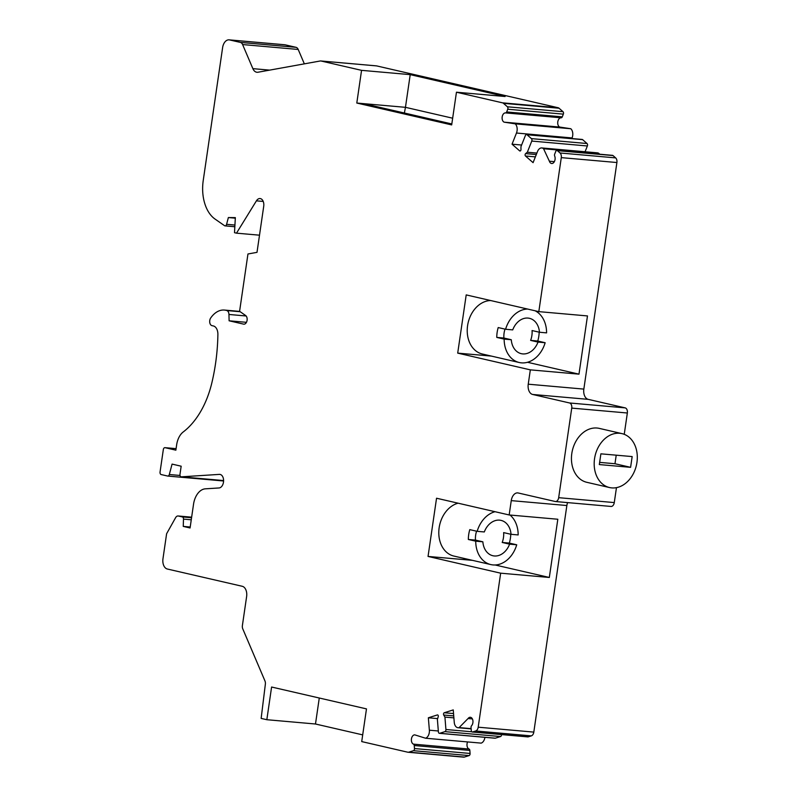 <?xml version="1.0" encoding="UTF-8"?>
<svg xmlns="http://www.w3.org/2000/svg" width="797" height="797" viewBox="0 0 797 797"><rect width="100%" height="100%" fill="white"/><g stroke="black" fill="none" stroke-linecap="round" stroke-linejoin="round"><path stroke-width="1.2" d="M624.24 434.315L627.349 413.005A4.533 2.899 -85 0 0 625.157 407.875L588.226 399.357A9.076 5.798 -85 0 1 583.842 389.095L616.898 162.528A4.533 2.899 -85 0 0 615.643 157.886L612.993 155.554A1.813 1.156 -85 0 0 612.514 155.345L556.904 150.434A1.813 1.156 95 0 1 557.382 150.653L560.032 152.984A4.533 2.899 -85 0 1 561.287 157.627L538.822 311.637L587.479 315.931L578.981 374.152L530.334 369.858L457.707 353.121L466.205 294.9L538.822 311.637M610.791 506.394A4.533 2.899 -85 0 0 611.04 506.444A4.533 2.899 -85 0 0 614.278 502.578L616.46 487.654M567.623 502.608A9.076 5.798 -85 0 0 566.856 505.527L533.811 732.104L478.2 727.193L500.665 573.182L428.049 556.436L436.547 498.225L509.163 514.962L511.256 500.626L566.856 505.527M527.584 736.817A1.813 1.156 -85 0 0 527.883 736.906A1.813 1.156 -85 0 0 528.182 736.866L531.32 735.88A4.533 2.899 -85 0 0 533.811 732.104M494.708 738.142A1.813 1.156 -85 0 0 495.007 738.221A1.813 1.156 -85 0 0 495.306 738.191L500.516 736.538A1.813 1.156 -85 0 0 501.542 734.585M472.382 718.904L468.068 718.525L459.122 727.591A6.804 4.354 95 0 1 457.986 727.721A6.804 4.354 95 0 1 454.25 722.321L453.244 709.908L444.278 712.747A1.365 0.867 -85 0 0 443.57 713.684A1.365 0.867 -85 0 0 443.71 715.039L444.925 717.091L445.921 729.504A1.813 1.156 95 0 1 444.905 731.636L439.705 733.29A1.813 1.156 95 0 1 439.396 733.32A1.813 1.156 95 0 1 438.4 731.885L437.394 719.472L438.22 716.772A1.365 0.867 -85 0 0 437.553 714.919A1.365 0.867 -85 0 0 437.334 714.949L428.358 717.788L429.364 730.201A6.804 4.354 95 0 1 425.558 738.221L481.169 743.123A6.804 4.354 -85 0 0 484.905 737.335M467.6 741.927A4.712 3.019 -85 0 0 469.054 749.041L413.444 744.139A1.813 1.156 95 0 1 414.231 745.534L414.48 748.552A1.813 1.156 95 0 1 413.464 750.684L408.811 752.159A4.533 2.899 -85 0 1 408.054 752.248L463.655 757.15A4.533 2.899 -85 0 0 464.412 757.06L469.074 755.586A1.813 1.156 -85 0 0 470.081 753.454L414.48 748.552M470.081 753.454L469.841 750.435A1.813 1.156 -85 0 0 469.054 749.041M167.908 476.068L223.25 480.95A2.271 1.455 -85 0 0 223.379 480.97A2.271 1.455 -85 0 0 223.588 480.97M571.847 138.539L572.087 137.941A6.804 4.354 -85 0 0 570.791 128.735L559.793 127.072A4.712 3.019 -85 0 1 557.79 121.821A4.712 3.019 -85 0 1 561.138 117.807A1.813 1.156 -85 0 0 562.274 116.85L563.349 114.14A1.813 1.156 -85 0 0 563.001 111.69L507.4 106.788L503.465 103.331A4.533 2.899 -85 0 0 502.528 102.843L456.452 92.213L505.099 96.507L410.216 74.639L361.559 70.345L321.022 61A4.533 2.899 -85 0 0 320.763 60.961A4.533 2.899 -85 0 0 320.264 60.98L258.019 72.228A9.076 5.798 95 0 1 257.013 72.278A9.076 5.798 95 0 1 252.868 68.642L242.597 44.552L298.198 49.454A5.44 3.477 95 0 0 296.016 47.322L285.226 44.831A9.076 5.798 -85 0 0 284.708 44.752L229.108 39.85A9.076 5.798 -85 0 0 222.622 47.581L203.225 180.56A36.293 23.193 -85 0 0 215.021 219.055L224.555 225.69A2.271 1.455 -85 0 0 225.043 225.87A2.271 1.455 -85 0 0 226.587 224.316L228.37 217.551L235.314 218.169M298.198 49.454L304.344 63.86M563.001 111.69L559.066 108.233A4.533 2.899 -85 0 0 558.139 107.744L376.632 65.902A4.533 2.899 -85 0 0 376.373 65.862A4.533 2.899 -85 0 0 376.114 65.862M585.068 151.759L587.369 145.981A1.813 1.156 -85 0 0 587.03 143.52L582.627 139.654A1.813 1.156 -85 0 0 582.149 139.445L526.538 134.544A1.813 1.156 95 0 1 527.016 134.753L531.42 138.618A1.813 1.156 95 0 1 531.768 141.069L527.325 152.227L525.621 153.612A1.365 0.867 -85 0 0 525.093 154.807A1.365 0.867 -85 0 0 525.492 156.003L533.083 162.658L537.517 151.5A6.804 4.354 95 0 1 541.791 147.943A6.804 4.354 95 0 1 543.564 148.74L549.372 161.203A4.712 3.019 -85 0 0 551.683 163.505A4.712 3.019 -85 0 0 554.632 161.054A4.712 3.019 -85 0 0 554.672 156.023A1.813 1.156 95 0 1 554.692 154.1L555.768 151.39A1.813 1.156 95 0 1 556.904 150.434M599.424 154.19L599.175 153.642A6.804 4.354 -85 0 0 597.391 152.845L541.791 147.943M319.278 698.013L315.482 724.005L362.695 734.884M315.482 724.005L266.836 719.711L261.147 718.406L265.361 684.165A4.533 2.899 -85 0 0 264.973 680.967L242.766 628.863A4.533 2.899 -85 0 1 242.398 625.506L246.622 596.554A9.076 5.798 -85 0 0 242.238 586.283L167.34 569.018A9.076 5.798 -85 0 1 162.967 558.757L166.613 533.731L175.589 517.691A4.533 2.899 -85 0 1 178.12 515.978A4.533 2.899 -85 0 1 178.379 516.018L182.364 516.934A2.271 1.455 -85 0 1 183.489 519.106L183.25 526.399L190.075 527.973L193.522 504.302A18.142 11.596 -85 0 1 205.347 488.83L219.045 487.953A6.804 4.354 -85 0 0 223.578 481.219A6.804 4.354 -85 0 0 219.813 474.394A6.804 4.354 -85 0 0 219.394 474.384L181.357 476.835A2.271 1.455 -85 0 1 181.208 476.835A2.271 1.455 -85 0 1 179.992 474.245L181.168 466.205L172.072 464.103L169.313 474.524A2.271 1.455 -85 0 1 167.778 476.068A2.271 1.455 -85 0 1 167.649 476.048L161.153 474.554A2.271 1.455 -85 0 1 160.058 471.983L163.325 449.588A2.271 1.455 -85 0 1 164.939 447.665A2.271 1.455 -85 0 1 165.069 447.685L175.868 450.166L176.655 444.796A17.235 11.019 -85 0 1 183.23 431.964A80.298 51.317 -85 0 0 211.803 383.038A144.616 92.432 -85 0 0 217.89 334.401A9.076 5.798 -85 0 0 213.377 325.963L211.952 325.634A4.533 2.899 -85 0 1 209.77 322.576A4.533 2.899 -85 0 1 210.717 317.953A27.218 17.395 -85 0 1 224.425 310.063A27.218 17.395 -85 0 1 226.846 310.551A4.533 2.899 -85 0 1 228.958 314.466L229.108 320.793L243.593 324.13A4.533 2.899 -85 0 0 243.852 324.17A4.533 2.899 -85 0 0 247.02 320.693A4.533 2.899 -85 0 0 245.615 315.502L239.588 311.308L247.957 253.984L257.003 252.35L263.717 206.303A6.804 4.354 -85 0 0 260.061 198.543A6.804 4.354 -85 0 0 256.415 200.844L236.5 233.162L234.507 232.694L235.344 217.621L228.37 217.551M266.836 719.711L271.598 687.024L366.481 708.892L361.718 741.589L407.795 752.209A4.533 2.899 -85 0 0 408.054 752.248M452.656 118.205L405.454 107.326L404.378 113.015M410.216 74.639L405.454 107.326L356.797 103.042L451.68 124.91L456.452 92.213M190.214 527.016L183.25 526.399M246.462 322.327L229.108 320.793M259.513 235.185L236.5 233.162M285.226 44.831L229.616 39.93A9.076 5.798 -85 0 0 229.108 39.85M229.616 39.93L240.415 42.42A5.44 3.477 -85 0 1 242.597 44.552M451.819 123.953L363.741 103.65M509.163 514.962L557.82 519.245L549.322 577.466L500.665 573.182M583.842 389.095L528.242 384.194L530.334 369.858M361.559 70.345L356.797 103.042M507.4 106.788A1.813 1.156 95 0 1 507.739 109.239L506.663 111.949A1.813 1.156 95 0 1 505.537 112.895A4.712 3.019 -85 0 0 502.18 116.92A4.712 3.019 -85 0 0 504.182 122.17L515.191 123.834A6.804 4.354 95 0 1 516.476 133.029L512.043 144.187L519.624 150.842A1.365 0.867 -85 0 0 519.983 151.002A1.365 0.867 -85 0 0 520.969 149.537L520.959 146.648L525.402 135.49A1.813 1.156 95 0 1 526.538 134.544M559.793 127.072L504.182 122.17M570.791 128.735L515.191 123.834M536.889 153.074L527.325 152.227M599.175 153.642L543.564 148.74M554.353 161.642L549.372 161.203M528.242 384.194A9.076 5.798 -85 0 0 532.615 394.455L569.556 402.973A4.533 2.899 -85 0 1 571.738 408.104L558.677 497.677L614.278 502.578M511.256 500.626A9.076 5.798 -85 0 1 517.731 492.905A9.076 5.798 -85 0 1 518.239 492.984L555.18 501.492A4.533 2.899 -85 0 0 555.439 501.532A4.533 2.899 -85 0 0 558.677 497.677M528.182 736.866L472.581 731.965L475.719 730.979A4.533 2.899 -85 0 0 478.2 727.193M472.581 731.965A1.813 1.156 95 0 1 472.272 732.005A1.813 1.156 95 0 1 471.276 730.56L471.037 727.551A1.813 1.156 95 0 1 471.565 725.738A4.712 3.019 -85 0 0 472.9 720.618A4.712 3.019 -85 0 0 470.35 717.29A4.712 3.019 -85 0 0 468.068 718.525M471.117 728.647L459.122 727.591M453.892 717.878L444.925 717.091M425.558 738.221L414.799 734.874A4.712 3.019 -85 0 0 411.451 738.889A4.712 3.019 -85 0 0 413.444 744.139M578.981 374.152L527.514 362.286M491.38 356.09L457.707 353.121M549.322 577.466L495.146 564.983M472.511 560.361L428.049 556.436M621.959 433.618L599.224 428.378A27.676 21.2 103 0 0 572.356 450.574A27.676 21.2 103 0 0 586.801 482.305L609.526 487.545A27.676 21.2 -77 0 1 595.09 455.814A27.676 21.2 -77 0 1 621.959 433.618A27.676 21.2 -77 0 1 636.942 462.449A27.676 21.2 -77 0 1 609.526 487.545M512.043 144.187L521.607 145.034M428.358 717.788L437.663 718.605M616.22 455.177L614.975 463.734L599.643 462.38M630.596 467.331L599.324 464.571L600.888 453.832L632.17 456.581L630.596 467.331L614.975 463.734M475.729 541.183L482.862 541.811L475.48 540.107L468.347 539.479L475.729 541.183A27.218 20.852 -77 0 0 490.832 564.585L453.901 556.067A27.218 20.852 -77 0 1 438.898 529.985A27.218 20.852 -77 0 1 458.106 503.186M482.862 541.811A18.142 13.898 -77 0 0 492.875 555.738A18.142 13.898 -77 0 0 509.592 544.162L516.725 544.789A27.218 20.852 -77 0 1 490.832 564.585M495.037 511.704A27.218 20.852 -77 0 0 477.164 531.33L484.307 531.958A18.142 13.898 -77 0 1 501.024 520.381A18.142 13.898 -77 0 1 511.036 534.309L518.17 534.936A27.218 20.852 -77 0 0 510.01 515.031M516.725 544.789L509.343 543.086A27.218 20.852 103 0 0 510.767 534.249M477.164 531.33L469.782 529.626A27.218 20.852 103 0 0 468.347 539.479M509.592 544.162L502.21 542.458A18.142 13.898 103 0 0 503.644 532.605L511.036 534.309M502.21 542.458L509.343 543.086M476.586 531.191A18.142 13.898 103 0 0 475.48 540.107M511.285 339.741A18.142 13.898 -77 0 0 521.298 353.679A18.142 13.898 -77 0 0 538.015 342.092L545.148 342.73A27.218 20.852 -77 0 1 519.255 362.515A27.218 20.852 -77 0 1 504.152 339.114L511.285 339.741L503.903 338.038A18.142 13.898 103 0 1 505.009 329.121M527.634 309.057A27.218 20.852 -77 0 0 505.587 329.261L512.72 329.888A18.142 13.898 -77 0 1 529.447 318.312A18.142 13.898 -77 0 1 539.459 332.239L532.067 330.546A18.142 13.898 103 0 1 530.633 340.389L537.766 341.026A27.218 20.852 103 0 0 539.18 332.18M538.015 342.092L530.633 340.389M539.459 332.239L546.593 332.877A27.218 20.852 -77 0 0 535.126 310.79M545.148 342.73L537.766 341.026M504.152 339.114L496.77 337.41L503.903 338.038M505.587 329.261L498.205 327.557A27.218 20.852 103 0 0 496.77 337.41M519.255 362.515L482.315 353.998A27.218 20.852 -77 0 1 467.64 325.276A27.218 20.852 -77 0 1 490.693 300.549M191.639 517.183L178.379 516.018M191.559 517.751L182.364 516.934M191.26 519.793L183.489 519.106M220.241 474.464L219.394 474.384M223.588 480.561L181.357 476.835M180.032 475.46L169.313 474.524M164.939 447.665L176.087 448.641L165.069 447.685M240.196 311.727L226.846 310.551M246.134 315.981L228.958 314.466M244.111 324.18L243.593 324.13M263.239 201.442L256.415 200.844M234.936 225.053L226.587 224.316M296.016 47.322L240.415 42.42M616.898 162.528L561.287 157.627M376.632 65.902L321.022 61M558.139 107.744L502.528 102.843M559.066 108.233L503.465 103.331M563.349 114.14L507.739 109.239M562.274 116.85L506.663 111.949M561.138 117.807L505.537 112.895M572.087 137.941L516.476 133.029M520.361 150.912L519.624 150.842M582.627 139.654L527.016 134.753M587.03 143.52L531.42 138.618M587.369 145.981L531.768 141.069M536.301 154.548L525.621 153.612M535.385 156.87L525.492 156.003M612.993 155.554L557.382 150.653M615.643 157.886L560.032 152.984M588.226 399.357L532.615 394.455M625.157 407.875L569.556 402.973M627.349 413.005L571.738 408.104M531.32 735.88L475.719 730.979M453.732 715.915L443.71 715.039M453.543 713.564L444.278 712.747M471.784 731.776L445.921 729.504M500.516 736.538L444.905 731.636M495.306 738.191L439.705 733.29M438.33 730.988L429.364 730.201M469.841 750.435L414.231 745.534M469.074 755.586L413.464 750.684M464.412 757.06L408.811 752.159M252.868 68.642L269.655 70.126M191.649 517.173L178.12 515.978M223.588 480.571L181.208 476.835M223.379 480.97L167.778 476.068M239.748 311.418L224.425 310.063M234.836 226.737L225.043 225.87M376.373 65.862L320.763 60.961M611.04 506.444L555.439 501.532M527.883 736.906L472.272 732.005M471.137 728.886L457.986 727.721M495.007 738.221L439.396 733.32"/></g></svg>
